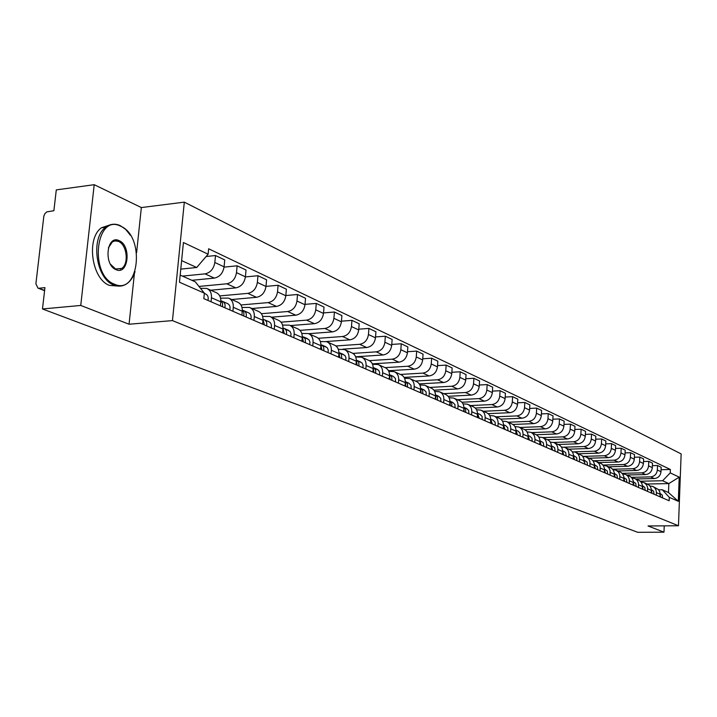 <?xml version="1.0" encoding="UTF-8"?>
<svg xmlns="http://www.w3.org/2000/svg" width="717" height="717" viewBox="0 0 717 717"><rect width="100%" height="100%" fill="white"/><g stroke="black" fill="none" stroke-linecap="round" stroke-linejoin="round"><path stroke-width="1.08" d="M94.214 184.69L80.752 305.451L42.473 308.964L637.727 532.31L663.987 532.175L648.025 525.964L678.47 525.758L681.15 453.915L184.314 202.14L141.348 207.563L94.214 184.69L56.293 189.888L53.874 210.717L46.784 211.891L44.92 213.612L43.845 216.122L35.886 283.807L37.974 288.109L44.624 290.376M80.752 305.451L129.06 324.227L172.456 320.607L678.47 525.758M42.473 308.964L44.947 287.634L39.094 288.225M663.987 532.175L664.229 525.857M635.845 478.956L654.343 478.553C658.224 478.069 660.447 475.783 660.993 471.696L661.173 467.251L657.525 465.512L657.346 469.985C656.79 474.089 654.567 476.384 650.669 476.877L631.31 477.316M649.987 485.983L652.542 486.368L654.397 487.515L655.956 489.801L656.44 492.633L660.097 494.237L659.81 491.952L658.448 489.532L653.07 486.601M660.097 494.237L659.998 496.8M652.389 465.647L657.525 465.512M656.44 492.633L656.333 495.205M626.927 474.995L645.596 474.564C649.512 474.071 651.753 471.75 652.309 467.627L652.497 463.128L648.76 461.354L648.571 465.871C648.007 470.02 645.757 472.351 641.832 472.853L622.096 473.319M651.278 493.009L651.332 489.245L650.391 486.556L648.455 484.611L644.242 482.684M643.499 461.497L648.76 461.354M641.088 482.057L644.216 482.666L646.644 484.898L647.585 487.596L647.523 491.378M617.803 470.944L636.633 470.486C640.586 469.976 642.853 467.627 643.418 463.46L643.606 458.907L639.788 457.087L639.591 461.658C639.017 465.862 636.75 468.21 632.779 468.73L612.65 469.232M642.342 489.128L642.405 485.319L641.464 482.604L639.51 480.632L635.199 478.669M634.402 457.249L639.788 457.087M631.964 478.042L635.172 478.66L637.296 480.435L638.471 483.052L638.506 487.461M608.455 466.794L627.456 466.31C631.453 465.781 633.738 463.415 634.312 459.185L634.509 454.587L630.601 452.723L630.395 457.347C629.813 461.596 627.518 463.98 623.512 464.508L602.961 465.046M633.201 485.158L633.174 480.722L632 478.087L630.342 476.572L625.941 474.564M625.072 452.893L630.601 452.723M622.625 473.937L625.914 474.546L628.056 476.339L629.239 478.983L629.266 483.446M598.883 462.546L618.063 462.026C622.087 461.488 624.399 459.086 624.991 454.811L625.197 450.159L621.182 448.25L620.976 452.929C620.375 457.222 618.063 459.642 614.012 460.18L593.022 460.762M623.826 481.089L623.808 476.599L622.625 473.937L620.958 472.404L616.459 470.352M615.518 448.43L621.182 448.25M613.053 469.716L615.912 470.101L618.592 472.153L619.775 474.824L619.793 479.332M589.078 458.19L608.428 457.643C612.497 457.096 614.827 454.659 615.437 450.33L615.643 445.624L611.538 443.671L611.314 448.403C610.714 452.75 608.366 455.196 604.288 455.752L582.813 456.379M614.227 476.913L614.209 472.369L613.026 469.68L611.341 468.129L606.734 466.032M605.722 443.859L611.538 443.671M603.239 465.405L606.707 466.014L608.885 467.851L610.077 470.558L610.095 475.12M579.031 453.736L598.561 453.144C602.665 452.588 605.023 450.115 605.641 445.741L605.856 440.973L601.644 438.974L601.42 443.76C600.801 448.161 598.435 450.643 594.312 451.208L574.218 451.827M604.386 472.637L604.377 468.04L603.176 465.324L601.491 463.756L596.777 461.605M595.684 439.18L601.644 438.974M593.174 460.977L596.212 461.363L598.937 463.442L600.138 466.175L600.147 470.8M568.733 449.156L588.442 448.537C592.583 447.964 594.967 445.463 595.594 441.036L595.827 436.205L591.507 434.152L591.274 439.001C590.638 443.456 588.245 445.974 584.086 446.548L564.154 447.193M594.294 468.255L594.294 463.603L593.084 460.852L591.382 459.274L586.56 457.07M585.386 434.377L591.507 434.152M582.858 456.442L585.995 456.819L588.738 458.925L589.948 461.694L589.948 466.373M558.176 444.468L578.063 443.805C582.249 443.223 584.66 440.686 585.296 436.205L585.538 431.32L581.102 429.214L580.86 434.126C580.214 438.634 577.794 441.179 573.6 441.771L553.614 442.452M584.041 461.847L583.799 458.45L582.365 455.806L576.074 452.418M574.819 429.456L581.102 429.214M572.274 451.791L575.509 452.167L578.278 454.291L579.497 457.087L579.488 461.829M547.358 439.655L567.425 438.956C571.646 438.356 574.084 435.793 574.729 431.249L574.98 426.301L570.436 424.141L570.176 429.116C569.522 433.677 567.075 436.259 562.836 436.868L542.697 437.585M573.331 459.149L573.475 456.299C573.483 452.965 572.103 450.67 569.334 449.425L565.319 447.641M563.983 424.401L570.436 424.141M561.411 447.014L564.745 447.39C567.523 448.636 568.913 450.939 568.904 454.291L568.751 457.159M536.235 434.726L556.5 433.982C560.766 433.364 563.23 430.765 563.894 426.167L564.145 421.157L559.475 418.943L559.215 423.971C558.543 428.596 556.069 431.213 551.785 431.831L531.44 432.602M562.433 454.417L562.585 451.531C562.594 448.152 561.205 445.831 558.409 444.576L554.286 442.739M552.852 419.212L559.475 418.943M550.253 442.111L553.703 442.488C556.509 443.751 557.898 446.073 557.889 449.469L557.736 452.373M524.754 429.662L545.287 428.874C549.589 428.246 552.081 425.602 552.762 420.942L553.031 415.878L548.236 413.601L547.958 418.692C547.277 423.38 544.777 426.032 540.448 426.669L519.906 427.475M551.239 449.55L551.4 446.628C551.418 443.214 550.02 440.865 547.196 439.593L542.948 437.711M541.416 413.897L548.236 413.601M538.799 437.083L542.366 437.451C545.198 438.723 546.596 441.08 546.578 444.522L546.417 447.462M512.924 424.464L533.771 423.622C538.117 422.985 540.636 420.305 541.326 415.582L541.604 410.447L536.683 408.107L536.397 413.27C535.698 418.02 533.17 420.709 528.796 421.363L508.057 422.214M539.749 444.558L539.91 441.6C539.937 438.132 538.53 435.766 535.689 434.484L531.306 432.539M529.675 408.43L536.683 408.107M527.031 431.912L530.723 432.279C533.573 433.561 534.99 435.945 534.963 439.431L534.792 442.407M500.726 419.131L521.94 418.235C526.332 417.572 528.877 414.856 529.585 410.079L529.872 404.881L524.817 402.47L524.521 407.704C523.804 412.508 521.241 415.242 516.832 415.914L495.886 416.81M527.945 439.431L528.115 436.429C528.142 432.925 526.726 430.523 523.858 429.232L519.341 427.233M517.602 402.811L524.817 402.47M514.94 426.606L518.749 426.965C521.626 428.264 523.052 430.675 523.025 434.206L522.854 437.218M488.16 413.655L509.778 412.696C514.214 412.024 516.796 409.264 517.513 404.415L517.817 399.145L512.61 396.68L512.305 401.977C511.579 406.844 508.989 409.622 504.535 410.303L483.383 411.262M515.81 434.161L515.98 431.123C516.016 427.565 514.591 425.136 511.696 423.837L507.053 421.766M505.198 397.048L512.61 396.68M502.5 421.148L506.453 421.506C509.357 422.815 510.791 425.253 510.746 428.829L510.576 431.885M475.21 408.027L497.275 407.005C501.757 406.306 504.374 403.51 505.109 398.598L505.422 393.257L500.072 390.72L499.749 396.089C499.005 401.027 496.388 403.841 491.889 404.549L470.522 405.553M503.334 428.739L503.513 425.656C503.558 422.053 502.115 419.597 499.193 418.28L494.407 416.156M492.436 391.115L500.072 390.72M489.711 415.546L493.798 415.887C496.738 417.204 498.172 419.678 498.127 423.299L497.948 426.4M461.865 402.237L484.423 401.144C488.949 400.436 491.593 397.594 492.346 392.611L492.669 387.207L487.166 384.59L486.834 390.03C486.072 395.04 483.419 397.899 478.875 398.616L457.303 399.683M490.5 423.164L490.688 420.045C490.733 416.389 489.29 413.906 486.341 412.571L481.403 410.384M479.306 385.011L487.166 384.59M476.554 409.774L480.793 410.106C483.751 411.441 485.203 413.942 485.149 417.617L484.952 420.762M448.098 396.295L471.203 395.121C475.774 394.395 478.445 391.5 479.216 386.454L479.556 380.969L473.892 378.28L473.543 383.801C472.763 388.874 470.083 391.778 465.485 392.522L443.706 393.642M477.289 417.428L477.486 414.265C477.54 410.563 476.088 408.045 473.112 406.7L468.013 404.442M465.79 378.737L473.892 378.28M463.003 403.841L467.403 404.164C470.388 405.508 471.849 408.045 471.786 411.764L471.589 414.955M433.893 390.173L457.589 388.919C462.205 388.166 464.912 385.235 465.7 380.118L466.05 374.561L460.224 371.791L459.857 377.384C459.068 382.528 456.344 385.486 451.71 386.239L429.698 387.431M463.693 411.522L463.899 408.314C463.962 404.558 462.501 402.004 459.498 400.66L454.237 398.32M451.862 372.275L460.224 371.791M449.048 397.729L453.61 398.043C456.63 399.405 458.1 401.968 458.029 405.741L457.822 408.968M419.239 383.882L443.572 382.537C448.233 381.767 450.975 378.782 451.782 373.593L452.149 367.955L446.144 365.096L445.768 370.77C444.952 375.995 442.201 378.997 437.513 379.777L415.286 381.023M449.693 405.437L449.909 402.183C449.98 398.374 448.501 395.793 445.472 394.431L440.041 392.02M437.522 365.625L446.144 365.096M434.672 391.437L439.413 391.742C442.452 393.104 443.94 395.703 443.859 399.539L443.644 402.811M404.11 377.402L429.125 375.959C433.848 375.161 436.617 372.132 437.442 366.871L437.827 361.153L431.634 358.213L431.24 363.967C430.406 369.264 427.628 372.311 422.887 373.109L400.436 374.435M435.264 399.172L435.488 395.874C435.569 392.011 434.081 389.394 431.025 388.014L425.414 385.522M422.743 358.778L431.634 358.213M419.857 384.948L424.787 385.244C427.852 386.624 429.34 389.259 429.259 393.14L429.026 396.465M388.489 370.725L414.247 369.174C419.015 368.359 421.82 365.285 422.663 359.943L423.066 354.135L416.685 351.106L416.272 356.941C415.421 362.318 412.598 365.419 407.812 366.244L385.154 367.633M420.395 392.71L420.628 389.358C420.718 385.45 419.221 382.797 416.138 381.399L410.339 378.827M407.498 351.715L416.685 351.106M404.567 378.271L409.703 378.549C412.795 379.938 414.292 382.609 414.202 386.544L413.96 389.923M372.347 363.86L398.894 362.184C403.716 361.35 406.557 358.213 407.426 352.791L407.839 346.903L401.26 343.775L400.83 349.699C399.961 355.157 397.101 358.312 392.262 359.163L369.336 360.633M405.06 386.051L405.302 382.654C405.401 378.675 403.895 375.986 400.785 374.588L394.789 371.926M391.769 344.438L401.26 343.775M388.802 371.379L394.144 371.639C397.263 373.046 398.777 375.753 398.67 379.75L398.428 383.174M355.65 356.779L383.066 354.978C387.933 354.108 390.81 350.927 391.697 345.424L392.136 339.446L385.343 336.219L384.895 342.233C383.998 347.772 381.112 350.98 376.219 351.85L352.925 353.409M389.232 379.176L389.483 375.726C389.6 371.693 388.085 368.968 384.939 367.552L378.737 364.801M375.538 336.927L385.343 336.219M372.526 364.272L378.083 364.505C381.238 365.93 382.761 368.672 382.645 372.732L382.385 376.201M342.834 349.17L366.728 347.53C371.648 346.643 374.561 343.398 375.475 337.815L375.932 331.747L368.914 328.413L368.448 334.516C367.534 340.145 364.603 343.407 359.656 344.312L335.915 345.97M372.903 372.078L373.163 368.574C373.288 364.487 371.764 361.718 368.592 360.293L362.166 357.442M358.778 329.175L368.914 328.413M355.713 356.941L361.511 357.147C364.693 358.581 366.226 361.359 366.1 365.482L365.831 369.013M326.235 341.534L349.851 339.84C354.825 338.926 357.783 335.628 358.715 329.954L359.19 323.797L351.948 320.356L351.464 326.549C350.514 332.267 347.548 335.592 342.547 336.515L318.276 338.29M356.026 364.756L356.304 361.189C356.439 357.039 354.906 354.234 351.706 352.791L345.056 349.842M341.453 321.171L351.948 320.356M338.343 349.358L344.393 349.546C347.602 350.998 349.143 353.813 349 357.998L348.722 361.583M308.677 333.683L332.419 331.899C337.447 330.958 340.441 327.597 341.4 321.834L341.901 315.579L334.409 312.02L333.898 318.321C332.93 324.12 329.919 327.508 324.873 328.467L299.984 330.358M338.594 357.183L338.881 353.562C339.024 349.34 337.483 346.499 334.256 345.047L327.364 341.991M323.546 312.908L334.409 312.02M320.382 341.534L326.701 341.695C329.945 343.156 331.487 346.006 331.335 350.255L331.039 353.902M290.385 325.572L314.404 323.69C319.486 322.722 322.516 319.298 323.501 313.446L324.021 307.091L316.278 303.408L315.749 309.807C314.754 315.704 311.698 319.146 306.598 320.132L281.028 322.175M320.571 349.349L320.866 345.675C321.028 341.391 319.477 338.505 316.215 337.035L309.081 333.871M305.021 304.367L316.278 303.408M301.794 333.441L308.4 333.566C311.671 335.045 313.23 337.94 313.06 342.26L312.755 345.952M271.501 317.183L295.762 315.202C300.898 314.198 303.972 310.712 304.985 304.761L305.532 298.299L297.51 294.499L296.963 300.997C295.942 306.993 292.85 310.506 287.687 311.519L261.355 313.714M301.92 341.247L302.233 337.519C302.404 333.154 300.853 330.241 297.564 328.753L290.152 325.464M285.841 295.529L297.51 294.499M282.561 325.07L289.471 325.159C292.778 326.647 294.337 329.587 294.158 333.979L293.836 337.734M251.954 308.507L276.475 306.419C281.664 305.379 284.783 301.83 285.823 295.771L286.388 289.211L278.088 285.267L277.515 291.873C276.466 297.976 273.329 301.552 268.113 302.601L240.939 304.967M282.615 332.858L282.946 329.067C283.134 324.64 281.566 321.673 278.25 320.176L270.56 316.771M265.989 286.388L278.088 285.267M262.637 316.412L269.879 316.466C273.204 317.963 274.772 320.947 274.575 325.401L274.244 329.228M231.725 299.527L256.498 297.313C261.75 296.238 264.914 292.626 265.98 286.468L266.572 279.8L257.977 275.713L257.367 282.435C256.292 288.637 253.11 292.276 247.831 293.37L219.734 295.915M262.619 324.174L262.969 320.32C263.175 315.812 261.597 312.809 258.254 311.303L250.269 307.754M245.402 276.932L257.977 275.713M241.988 307.45L249.57 307.45C252.931 308.964 254.508 311.985 254.302 316.52L253.943 320.409M210.771 290.215L235.803 287.884C241.109 286.773 244.318 283.09 245.42 276.825L246.039 270.04L237.121 265.81L236.493 272.639C235.373 278.949 232.156 282.668 226.814 283.798L198.985 286.433M241.898 315.175L242.265 311.25C242.48 306.67 240.903 303.623 237.524 302.099L229.225 298.415M224.062 267.127L237.121 265.81M220.567 298.155L228.526 298.102C231.923 299.634 233.5 302.699 233.276 307.315L232.908 311.268M191.869 280.302L214.338 278.106C219.707 276.959 222.96 273.204 224.089 266.823L224.744 259.93L215.494 255.53L214.831 262.485C213.684 268.911 210.413 272.702 205.026 273.867L182.45 276.108M220.415 305.836L220.791 301.848C221.024 297.188 219.438 294.095 216.032 292.554L207.401 288.727M206.129 256.525L215.494 255.53M200.491 288.324L206.702 288.413C210.117 289.955 211.712 293.074 211.461 297.761L211.076 301.785M647.254 484.02L668.836 483.59L662.616 480.748L640.29 481.215M658.69 489.819L662.257 489.747L668.486 492.525L668.836 483.59L679.214 477.137L678.309 501.3L669.302 497.347L662.257 489.747M180.173 275.095L195.293 281.826L204.363 293.163L203.834 298.639L669.167 500.78L669.302 497.347M204.363 293.163L179.465 282.229L183.427 242.516L208.118 254.203L196.691 267.495L181.625 260.603M662.616 480.748L670.243 472.888L670.377 469.483L208.647 248.781L208.118 254.203M670.243 472.888L679.214 477.137M184.314 202.14L172.456 320.607M141.348 207.563L136.597 252.698M134.411 273.419L129.06 324.227M180.774 269.117L196.691 267.495M661.074 469.707L670.377 469.483M678.309 501.3L668.486 492.525M660.106 493.914L660.662 497.087M660.088 493.448L662.266 495.053L662.633 497.948M554.725 501.165L555.263 501.362M651.386 490.052L651.995 493.323M651.368 489.621L653.635 491.279L654.012 494.201M545.126 497.562L545.673 497.768M642.459 486.108L643.113 489.46M642.441 485.705L644.807 487.408L645.183 490.365M535.303 493.879L535.868 494.085M120.716 226.249C95.755 212.931 88.827 275.077 114.478 284.219C139.215 295.673 145.372 236.252 120.716 226.249M135.056 271.626C133.183 277.282 130.333 281.387 126.488 283.95C122.544 286.433 118.323 286.782 113.824 284.999C96.06 279.065 90.199 237.919 105.713 227.262C110.203 223.865 115.043 223.319 120.214 225.613L125.69 229.413L130.422 235.293M119.165 240.67C131.614 245.564 128.442 275.606 116.046 269.655C103.347 264.967 106.716 234.244 119.165 240.67M110.49 264.232L115.545 269L121.648 268.445C129.15 263.99 126.918 244.64 118.511 241.441L115.15 240.858L112.426 241.835L108.375 247.822M39.023 257.107L40 248.754M118.395 286.101L109.576 285.42C91.776 279.496 85.915 238.42 101.456 227.782L110.499 224.735M115.5 240.07L116.71 240.903M120.788 268.534L120.339 269.144M633.317 482.057L634.025 485.517M633.308 481.699L635.764 483.446L636.14 486.431M525.256 490.105L525.839 490.32M623.951 477.916L624.713 481.466M623.942 477.585L626.506 479.395L626.882 482.416M514.967 486.251L515.568 486.467M614.361 473.668L615.168 477.325M614.344 473.372L617.023 475.237L617.391 478.293M504.445 482.299L505.055 482.523M604.458 471.203L604.413 472.136M604.521 469.321L605.39 473.077M604.512 469.052L607.299 470.979L607.666 474.062M493.663 478.257L494.282 478.49M594.375 466.552L594.312 468.04M594.438 464.867L595.37 468.721M594.429 464.625L597.333 466.606L597.7 469.734M482.622 474.107L483.258 474.349M584.095 460.296L585.081 464.257M584.086 460.09L587.115 462.133L587.483 465.297M471.302 469.859L471.956 470.11M573.439 457.061L573.376 459.167M573.475 455.609L574.541 459.678M573.475 455.429L576.629 457.536L576.997 460.744M459.705 465.512L460.377 465.763M562.549 452.167L562.522 454.453M562.585 450.805L563.714 454.972M562.576 450.652L565.65 452.49L566.242 456.066M447.811 461.049L448.501 461.309M551.373 447.157L551.373 449.613M551.4 445.866L552.601 450.151M551.4 445.741L554.608 447.65L555.191 451.271M435.613 456.478L436.321 456.738M539.892 442.022L539.937 444.639M539.919 440.803L541.192 445.194M539.91 440.695L543.271 442.685L543.853 446.341M423.102 451.782L423.828 452.051M528.097 436.752L528.178 439.539M528.115 435.604L529.478 440.095M529.997 436.348L532.032 438.293L532.211 441.287M410.267 446.96L411.002 447.238M515.971 431.347L516.097 434.287M515.989 430.263L517.432 434.869M518.015 431.096L520.067 433.05L520.237 436.088M397.084 442.013L397.845 442.299M503.504 425.79L503.675 428.891M503.522 424.769L505.046 429.492M505.7 425.683L507.77 427.673L507.941 430.738M383.541 436.94L384.321 437.227M490.679 420.081L490.903 423.344M490.697 419.122L492.319 423.953M493.036 420.126L495.124 422.134L495.286 425.244M369.631 431.715L370.438 432.019M477.486 414.22L477.764 417.635M480.014 414.408L477.495 413.297L479.216 418.262M480.067 414.426L482.111 416.434L482.272 419.588M355.336 426.355L356.17 426.669M463.908 408.179L464.24 411.755M466.606 408.52L463.908 407.337L465.656 409.416L465.727 412.409M466.659 408.547L468.721 410.572L468.873 413.772M340.647 420.843L341.498 421.157M449.918 401.968L450.303 405.705M449.918 401.188L451.755 403.286L451.844 406.378M452.794 402.461L454.937 404.54L455.08 407.785M325.527 415.17L326.405 415.502M435.506 395.569L435.954 399.477M435.506 394.861L437.442 396.976L437.54 400.158M438.58 396.223L440.731 398.32L440.874 401.61M309.977 409.335L310.873 409.676M420.646 388.981L421.166 393.05M420.646 388.336L422.68 390.469L422.797 393.758M423.926 389.788L426.095 391.921L426.239 395.255M293.97 403.33L294.893 403.68M405.32 382.188L405.912 386.418M405.32 381.614L407.462 383.765L407.597 387.153M408.824 383.156L411.011 385.316L411.146 388.695M277.488 397.146L278.438 397.505M389.51 375.179L390.182 379.589M389.51 374.686L391.787 376.9L391.921 380.342M393.248 376.317L395.452 378.504L395.578 381.937M260.504 390.774L261.481 391.141M373.19 367.955L373.942 372.535M373.19 367.534L375.618 369.82L375.735 373.315M373.871 367.812L378.675 370.286L379.66 372.41L379.517 374.955M242.991 384.204L244.004 384.581M356.331 360.49L357.174 365.249M356.331 360.149L358.715 362.067L359.029 366.055M357.156 360.481L362.094 363.017L363.08 365.159L362.927 367.749M224.941 377.429L225.989 377.823M338.917 352.791L339.849 357.72M338.917 352.513L341.453 354.512L341.758 358.554M339.885 352.898L344.958 355.498L345.961 357.675L345.791 360.31M206.317 370.447L207.401 370.85M320.902 344.823L321.933 349.941M320.902 344.617L323.618 346.696L323.914 350.801M322.032 345.056L327.257 347.736L328.261 349.95L328.09 352.612M187.101 363.232L188.213 363.653M302.278 336.596L303.408 341.892M302.278 336.461L305.164 338.612L305.46 342.78M303.569 336.954L308.946 339.706L309.95 341.946L309.771 344.662M167.249 355.784L168.396 356.215M282.991 328.081L284.237 333.566M282.991 328.01L284.031 328.377C286.235 329.462 287.015 331.496 286.352 334.489M284.47 328.574L290 331.397L291.012 333.674L290.824 336.425M146.734 348.086L147.926 348.534M263.014 319.271L264.385 324.9M263.014 319.262L264.25 319.692C266.473 320.786 267.244 322.856 266.572 325.894M264.69 319.89L268.875 321.718C271.098 322.82 271.868 324.882 271.205 327.902M125.529 340.136L126.757 340.593M242.31 310.138L243.914 312.612L243.798 316M242.436 310.237L243.744 310.694C245.994 311.796 246.773 313.903 246.083 316.995M244.192 310.891L248.548 312.791C250.78 313.903 251.559 316 250.878 319.074M103.598 331.899L104.87 332.383M220.845 300.683L222.566 303.192L222.467 306.733M222.629 306.087L222.602 306.786M221.123 300.88L222.494 301.364C224.762 302.484 225.541 304.617 224.833 307.763M222.942 301.561L227.468 303.542C229.727 304.662 230.507 306.786 229.807 309.923M80.896 323.385L82.213 323.878M205.609 293.952L204.345 293.396L205.609 293.952C207.885 295.081 208.665 297.232 207.948 300.423M57.378 314.566L58.749 315.077M205.026 273.867L214.338 278.106M226.814 283.798L235.803 287.884M247.831 293.37L256.498 297.313M268.113 302.601L276.475 306.419M287.687 311.519L295.762 315.202M306.598 320.132L314.404 323.69M324.873 328.467L332.419 331.899M342.547 336.515L349.851 339.84M359.656 344.312L366.728 347.53M376.219 351.85L383.066 354.978M392.262 359.163L398.894 362.184M407.812 366.244L414.247 369.174M422.887 373.109L429.125 375.959M437.513 379.777L443.572 382.537M451.71 386.239L457.589 388.919M465.485 392.522L471.203 395.121M478.875 398.616L484.423 401.144M491.889 404.549L497.275 407.005M504.535 410.303L509.778 412.696M516.832 415.914L521.94 418.235M528.796 421.363L533.771 423.622M540.448 426.669L545.287 428.874M551.785 431.831L556.5 433.982M562.836 436.868L567.425 438.956M573.6 441.771L578.063 443.805M584.086 446.548L588.442 448.537M594.312 451.208L598.561 453.144M604.288 455.752L608.428 457.643M614.012 460.18L618.063 462.026M623.512 464.508L627.456 466.31M632.779 468.73L636.633 470.486M641.832 472.853L645.596 474.564M650.669 476.877L654.343 478.553M233.276 307.315L242.265 311.25M254.302 316.52L262.969 320.32M274.575 325.401L282.946 329.067M294.158 333.979L302.233 337.519M313.06 342.26L320.866 345.675M331.335 350.255L338.881 353.562M349 357.998L356.304 361.189M366.1 365.482L373.163 368.574M382.645 372.732L389.483 375.726M398.67 379.75L405.302 382.654M414.202 386.544L420.628 389.358M429.259 393.14L435.488 395.874M443.859 399.539L449.909 402.183M458.029 405.741L463.899 408.314M471.786 411.764L477.486 414.265M485.149 417.617L490.688 420.045M498.127 423.299L503.513 425.656M510.746 428.829L515.98 431.123M523.025 434.206L528.115 436.429M534.963 439.431L539.91 441.6M546.578 444.522L551.4 446.628M557.889 449.469L562.585 451.531M568.904 454.291L573.475 456.299M579.632 458.997L584.086 460.941M590.082 463.576L594.429 465.476M600.281 468.04L604.512 469.895M610.221 472.386L614.352 474.197M619.918 476.635L623.951 478.4M629.383 480.775L633.317 482.505M638.614 484.826L642.459 486.502M647.63 488.77L651.386 490.419M211.461 297.761L220.791 301.848M236.493 272.639L245.42 276.825M257.367 282.435L265.98 286.468M277.515 291.873L285.823 295.771M296.963 300.997L304.985 304.761M315.749 309.807L323.501 313.446M333.898 318.321L341.4 321.834M351.464 326.549L358.715 329.954M368.448 334.516L375.475 337.815M384.895 342.233L391.697 345.424M400.83 349.699L407.426 352.791M416.272 356.941L422.663 359.943M431.24 363.967L437.442 366.871M445.768 370.77L451.782 373.593M459.857 377.384L465.7 380.118M473.543 383.801L479.216 386.454M486.834 390.03L492.346 392.611M499.749 396.089L505.109 398.598M512.305 401.977L517.513 404.415M524.521 407.704L529.585 410.079M536.397 413.27L541.326 415.582M547.958 418.692L552.762 420.942M559.215 423.971L563.894 426.167M570.176 429.116L574.729 431.249M580.86 434.126L585.296 436.205M591.274 439.001L595.594 441.036M601.42 443.76L605.641 445.741M611.314 448.403L615.437 450.33M620.976 452.929L624.991 454.811M630.395 457.347L634.312 459.185M639.591 461.658L643.418 463.46M648.571 465.871L652.309 467.627M657.346 469.985L660.993 471.696M214.831 262.485L224.089 266.823M44.588 290.69L37.974 288.109M121.648 268.445L115.706 269.063M115.607 269.072L115.034 269.135M101.456 227.782L105.713 227.262M112.013 242.131L111.404 242.203M530.06 436.375L528.115 435.515M518.077 431.114L515.989 430.2M505.763 425.71L503.522 424.724M493.099 420.144L490.697 419.095M452.857 402.488L449.953 401.206M438.643 396.241L435.64 394.924M423.989 389.815L420.897 388.453M408.887 383.183L405.688 381.776M393.31 376.344L389.994 374.892M377.232 369.291L373.808 367.785M360.642 362.004L357.093 360.445M343.497 354.476L339.822 352.863M325.778 346.696L321.969 345.029M307.459 338.657L303.506 336.927M288.503 330.34L284.407 328.538M268.875 321.718L264.627 319.854M248.548 312.791L244.13 310.855M227.468 303.542L222.879 301.525"/></g></svg>
